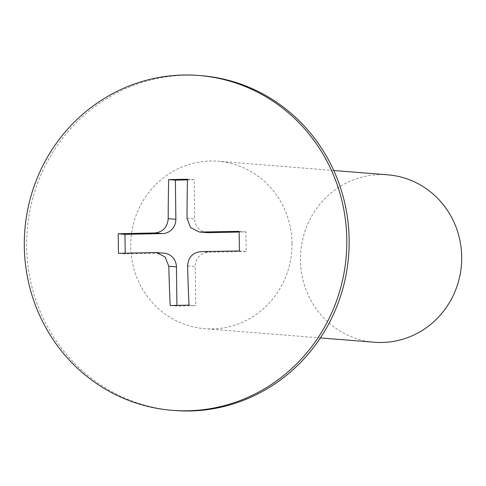 <?xml version="1.0" encoding="UTF-8"?>
<svg xmlns="http://www.w3.org/2000/svg" width="486" height="486" viewBox="0 0 486 486"><rect width="100%" height="100%" fill="white"/><g stroke="black" fill="none" stroke-linecap="round" stroke-linejoin="round"><path stroke-width="0.36" stroke-dasharray="2.43 1.82" d="M201.283 75.67A167.956 161.224 -85.4 0 0 26.645 246.323A167.956 161.224 -85.4 0 0 174.517 410.518M291.989 243.358A83.981 80.609 -85.4 0 0 218.056 161.261A83.981 80.609 -85.4 0 0 130.734 246.584A83.981 80.609 -85.4 0 0 204.673 328.682A83.981 80.609 -85.4 0 0 291.989 243.358M387.767 174.826A83.981 80.609 -85.4 0 0 300.445 260.15A83.981 80.609 -85.4 0 0 374.378 342.247M189.011 305.135L195.73 305.676L195.25 266.504A13.997 13.438 94.6 0 1 208.518 252.24L246.147 251.487L245.904 231.901L239.191 232.035M170.197 305.512L176.916 306.052L195.73 305.676M239.422 250.952L246.147 251.487M239.185 231.366L245.904 231.901M206.993 232.618A13.997 13.438 94.6 0 1 194.673 218.937L194.193 179.759L187.456 179.899M187.468 179.225L194.193 179.759M118.481 253.37L125.206 253.911L162.828 253.157A13.997 13.438 94.6 0 1 164.116 253.194M125.194 253.212L125.206 253.911M176.91 305.378L176.916 306.052M187.608 265.891L195.25 266.504M200.876 251.633L208.518 252.24M187.031 218.323L194.673 218.937M155.186 252.544L162.828 253.157M333.773 170.507L218.056 161.261M320.389 337.934L204.673 328.682"/><path stroke-width="0.73" d="M172.172 410.33L174.517 410.518A167.956 161.224 -85.4 0 0 349.155 239.865A167.956 161.224 -85.4 0 0 201.283 75.67L198.938 75.482A167.956 161.224 -85.4 0 0 24.3 246.135A167.956 161.224 -85.4 0 0 172.172 410.33A167.956 161.224 -85.4 0 0 346.81 239.677A167.956 161.224 -85.4 0 0 198.938 75.482M320.389 337.934L374.378 342.247A83.981 80.609 -85.4 0 0 461.7 256.924A83.981 80.609 -85.4 0 0 387.767 174.826L333.773 170.507M118.335 243.577A514.018 143.406 -91.1 0 1 118.244 233.784A517.772 13.881 -0.7 0 1 154.949 232.958C162.998 231.962 167.415 227.205 168.217 218.7A517.772 144.451 -91.1 0 1 168.66 179.601A514.018 13.784 -0.7 0 1 187.468 179.225A517.772 144.451 88.9 0 0 187.031 218.323L190.561 227.655L199.333 232.004L200.639 232.047A517.772 13.881 -0.7 0 1 239.185 231.366A514.018 143.406 88.9 0 0 239.276 241.159A514.018 143.406 88.9 0 0 239.422 250.952A517.772 13.881 179.3 0 0 200.876 251.633C192.632 252.617 188.21 257.367 187.608 265.891A517.772 144.451 88.9 0 0 189.011 305.135A514.018 13.784 179.3 0 0 170.197 305.512A517.772 144.451 -91.1 0 1 168.794 266.267L165.112 256.924L156.456 252.586L155.186 252.544A517.772 13.881 179.3 0 0 118.481 253.37A514.018 143.406 -91.1 0 1 118.335 243.577M239.191 232.035L208.281 232.654A13.997 13.438 94.6 0 1 206.993 232.618L199.333 232.004M168.66 179.601L175.379 180.136L175.859 219.314A13.997 13.438 94.6 0 1 162.591 233.572L124.963 234.325L125.194 253.212M187.456 179.899L175.379 180.136M118.244 233.784L124.963 234.325M156.456 252.58L164.116 253.194A13.997 13.438 94.6 0 1 176.436 266.881L176.91 305.378M200.639 232.047L208.281 232.654M168.217 218.7L175.859 219.314M154.949 232.958L162.591 233.572M168.794 266.267L176.436 266.881"/></g></svg>
